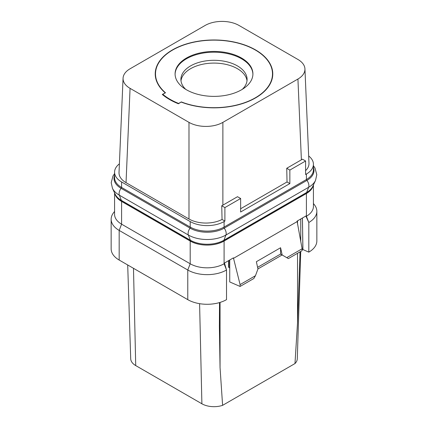 <?xml version="1.0" encoding="UTF-8"?>
<svg xmlns="http://www.w3.org/2000/svg" width="428" height="428" viewBox="0 0 428 428"><rect width="100%" height="100%" fill="white"/><g stroke="black" fill="none" stroke-linecap="round" stroke-linejoin="round"><path stroke-width="0.64" d="M240.632 208.752L287.033 181.959L289.858 183.591L240.632 212.01L240.632 198.501L224.893 207.585L221.747 205.766L222.876 205.151L222.876 122.365L297.931 79.036A23.968 13.835 0 0 0 304.939 68.908A23.968 13.835 0 0 0 297.931 59.465L239.017 25.455A23.968 13.835 0 0 0 205.124 25.455L130.069 68.785A23.968 13.835 0 0 0 123.061 78.228L119.021 172.532A23.968 13.835 0 0 0 126.03 182.654L188.983 219.002A23.968 13.835 0 0 0 222.052 219.452L224.893 221.094L224.09 221.56A23.968 13.835 180 0 1 190.193 221.56L121.595 181.959A23.968 13.835 180 0 1 114.576 172.174A23.968 13.835 180 0 1 119.396 163.854M308.668 155.979A23.968 13.835 180 0 1 313.424 164.256A23.968 13.835 180 0 1 306.405 174.036L305.597 174.501L305.597 160.992L302.446 159.173L301.387 159.826L297.931 79.036M305.597 170.649A23.968 13.835 0 0 0 308.979 163.212L304.939 68.908M221.747 205.766L222.052 219.452M224.893 207.585L224.893 221.094M188.983 219.002L188.983 122.365A23.968 13.835 0 0 0 222.876 122.365M222.876 205.151L237.519 196.703L240.632 198.501M301.387 159.826L286.744 168.279L287.033 181.959M305.597 160.992L289.858 170.077L286.744 168.279M289.858 170.077L289.858 183.591M313.424 164.256L313.424 169.75A23.968 13.835 180 0 1 310.675 176.181A23.968 13.835 180 0 1 306.405 179.535L224.09 227.059A23.968 13.835 180 0 1 218.28 229.526A23.61 13.632 180 0 1 196.003 229.526A23.968 13.835 180 0 1 190.193 227.059L190.193 221.56M313.424 168.894A23.61 13.632 180 0 1 313.467 169.75A23.61 13.632 180 0 1 310.675 176.181M190.193 227.059L121.595 187.459A23.968 13.835 180 0 1 117.326 184.104A23.61 13.632 180 0 1 114.533 177.674A23.61 13.632 180 0 1 114.576 176.812M313.205 185.42A23.529 13.584 180 0 1 306.496 193.333L223.774 241.092A23.529 13.584 180 0 1 190.503 241.092L121.504 201.256A23.529 13.584 180 0 1 114.795 193.338M313.275 185.265A23.968 13.835 180 0 1 306.405 193.515L224.09 241.039A23.968 13.835 180 0 1 190.193 241.039L121.595 201.433A23.968 13.835 180 0 1 114.725 193.183M114.576 211.432L113.538 212.775A27.392 15.815 0 0 0 111.152 219.227L111.152 248.866A27.392 15.815 0 0 0 119.177 260.047L187.774 299.654A27.392 15.815 0 0 0 226.524 299.643L226.519 270.009L224.443 263.049L233.421 257.865L240.092 284.588L240.092 286.45L229.734 281.945L229.734 267.971L228.932 267.505A1.14 0.658 180 0 1 228.595 267.035L228.595 260.647M229.745 259.989L229.734 267.971M114.576 192.862L114.576 214.385A23.968 13.835 180 0 0 121.595 224.17L190.193 263.776A23.968 13.835 180 0 0 224.09 263.776L224.443 263.573M302.098 248.786L286.755 257.651L288.365 258.582L302.098 250.653L302.098 248.786L297.075 221.116L306.052 215.931L306.052 216.456L306.405 216.252L306.405 193.515M297.075 221.64L233.421 258.389M190.193 241.039L190.193 263.776L187.774 270.014A27.392 15.815 0 0 0 226.524 270.009L224.09 263.776L224.09 241.039M187.774 299.654L187.774 270.014L119.177 230.414L119.177 260.047M111.152 219.227A27.392 15.815 0 0 0 119.177 230.414L121.595 224.17L121.595 201.433M313.424 184.944L313.424 206.467A23.968 13.835 180 0 1 306.405 216.252L308.818 222.496L308.813 252.135A27.392 15.815 0 0 0 316.848 240.948L316.848 211.309A27.392 15.815 0 0 0 314.462 204.851L313.424 203.514M308.813 222.496A27.392 15.815 0 0 0 316.848 211.309M302.435 218.018L302.922 249.572L308.813 252.135M306.052 216.456L308.818 222.496M302.098 249.203L302.922 249.572M302.853 249.61L302.596 228.568M300.055 251.83L297.524 322.899L294.978 363.559L222.603 405.343A17.12 9.881 180 0 1 201.893 403.786L135.719 365.582A17.12 9.881 180 0 1 130.711 358.776L127.699 264.969M222.603 405.343L220.051 367.625L219.382 326.842L219.521 302.575M302.414 218.029L302.564 228.087M240.092 284.588L255.441 275.728L253.825 278.521L240.092 286.45M257.597 267.329L280.581 254.061L282.111 254.97L257.95 268.923M286.755 257.651L282.17 255.002L280.581 247.742L256.367 261.717L257.961 268.982L255.441 275.728M280.565 254.077L282.17 255.002M280.581 247.742L280.581 254.061M300.734 251.439L297.289 358.776A17.12 9.881 180 0 1 294.978 363.559M247.01 80.806A33.095 19.11 180 0 0 237.401 68.689A33.095 19.11 0 0 0 202.46 64.291A33.095 19.11 0 0 0 180.991 80.806M242.248 89.366A33.095 19.11 180 0 0 247.095 79.405A33.095 19.11 180 0 0 237.401 65.896A33.095 19.11 0 0 0 201.337 61.755A33.095 19.11 0 0 0 180.905 79.405A33.095 19.11 0 0 0 185.752 89.366M175.089 74.279A38.916 22.47 0 0 1 199.405 53.826A38.916 22.47 0 0 1 241.52 58.764A38.916 22.47 180 0 1 252.911 74.279M241.52 58.021A38.916 22.47 0 0 0 199.106 53.152A38.916 22.47 0 0 0 175.084 73.91A38.916 22.47 0 0 0 186.48 89.794A38.916 22.47 0 0 0 228.894 94.668A38.916 22.47 0 0 0 252.916 73.91A38.916 22.47 0 0 0 241.52 58.021M165.497 92.78L162.827 94.321A62.199 35.909 0 0 0 178.642 103.453L181.311 101.912A58.492 33.769 0 0 0 241.472 103.72A58.492 33.769 0 0 0 272.492 73.91A58.492 33.769 0 0 0 255.361 50.028A58.492 33.769 0 0 0 191.616 42.709A58.492 33.769 0 0 0 155.508 73.91A58.492 33.769 0 0 0 165.497 92.78M162.827 94.898L162.827 94.321M165.16 92.972L162.282 94.449A62.772 36.241 0 0 0 178.423 103.769L181.311 101.912M181.301 102.105A58.775 33.935 0 0 0 255.559 97.905A58.775 33.935 0 0 0 272.775 73.91A58.775 33.935 0 0 0 236.491 42.559A58.775 33.935 0 0 0 172.441 49.916A58.775 33.935 0 0 0 155.225 73.91A58.775 33.935 0 0 0 165.16 92.79M123.061 78.228A23.968 13.835 0 0 0 130.069 88.355L188.983 122.365M126.035 182.654L130.069 88.355M218.28 229.526A23.968 13.835 180 0 1 196.003 229.526M117.326 184.104A23.968 13.835 180 0 1 114.576 177.674L114.576 172.174M306.405 179.535L306.405 174.036M224.09 227.059L224.09 221.56M313.424 167.519A24.134 13.937 180 0 1 306.924 180.391A1.14 0.658 60 0 1 306.555 179.444M306.496 193.333A3.424 1.974 60 0 1 306.641 192.472A23.733 13.701 180 0 0 312.793 186.308L315.538 180.365A26.573 15.338 180 0 1 308.647 187.266A6.083 3.51 -120 0 0 306.924 180.391L224.208 228.145A1.14 0.658 60 0 1 223.839 227.204M223.774 241.092A3.424 1.974 60 0 1 223.924 240.231L306.641 192.472L308.647 187.266L225.931 235.02A26.573 15.338 180 0 1 188.352 235.02L119.353 195.184A6.083 3.51 -60 0 1 121.076 188.309A1.14 0.658 120 0 0 121.445 187.368M190.503 241.092A3.424 1.974 120 0 0 190.358 240.231A23.733 13.701 180 0 0 223.924 240.231L225.931 235.02A6.083 3.51 -120 0 0 224.208 228.145A24.134 13.937 180 0 1 190.075 228.145L121.076 188.309A24.134 13.937 180 0 1 114.576 175.437M121.504 201.256A3.424 1.974 120 0 0 121.359 200.39L190.358 240.231L188.352 235.02A6.083 3.51 -60 0 1 190.075 228.145A1.14 0.658 120 0 0 190.444 227.204M112.462 188.288L115.207 194.232A23.733 13.701 180 0 0 121.359 200.39L119.353 195.184A26.573 15.338 180 0 1 112.462 188.288L111.205 182.686L112.981 175.983L114.576 173.645M228.932 267.505L228.932 260.454M135.719 365.582L133.483 268.308M201.893 403.786L199.592 303.671M220.051 302.414L220.051 367.625M297.524 322.899L297.524 253.29M297.524 224.09L297.524 220.853M300.756 241.515L300.756 218.986M121.595 187.459L121.595 181.959M315.538 180.365L316.795 174.683L314.981 167.985L313.424 165.722M219.382 325.275L219.382 326.842M155.508 77.249L155.508 73.91M272.492 77.249L272.492 73.91"/></g></svg>
